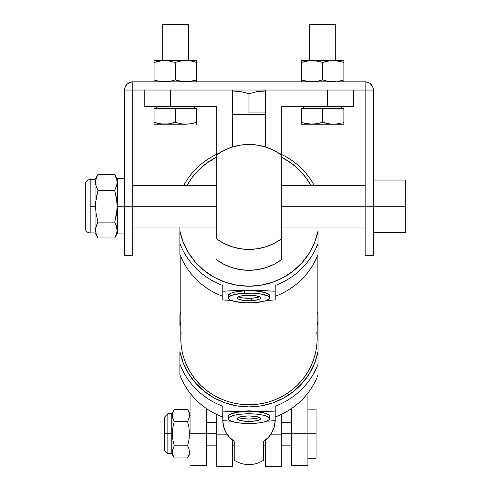 <?xml version="1.0" encoding="UTF-8"?>
<svg xmlns="http://www.w3.org/2000/svg" width="491" height="491" viewBox="0 0 491 491"><rect width="100%" height="100%" fill="white"/><g stroke="black" fill="none" stroke-linecap="round" stroke-linejoin="round"><path stroke-width="0.74" d="M316.075 409.169L316.075 458.269L316.075 433.719L281.705 433.719L291.525 433.719L291.525 465.634L291.525 408.543L291.525 433.719L316.075 433.719L316.075 409.169L307.888 409.169M173.47 456.458L174.244 457.943L172.875 454.948L172.372 451.873L172.875 448.823L174.244 445.828L172.881 439.862L172.372 433.719L172.875 427.612L174.244 421.603L187.593 421.603L188.961 427.612L189.465 433.719L206.416 433.719L206.416 408.543L206.416 465.634L206.416 433.719L216.236 433.719L189.465 433.719L188.955 439.862L187.593 445.828L188.961 448.829L189.465 451.898L188.955 454.954L187.593 457.943L188.366 456.452M174.244 457.943L187.593 457.943L174.244 457.943L172.875 454.948L174.244 457.943L171.782 453.684L171.782 433.719L171.782 453.684L167.854 453.684L167.854 433.719L164.583 433.719L164.583 450.413L164.583 417.025L164.583 433.719L167.854 433.719L167.854 453.684L164.583 450.413M171.782 433.719L167.854 433.719L172.372 433.719L171.782 433.719L171.782 413.747L171.782 433.719M172.875 454.948L172.501 450.339L174.244 445.828L187.593 445.828L188.961 448.829L189.465 451.898L188.955 454.954L187.593 457.943L188.961 454.948M188.366 410.979L187.593 409.488L188.961 412.489L189.465 415.558L188.955 418.608L187.593 421.603L188.961 427.612L189.465 433.719L188.955 439.862L187.593 445.828L174.244 445.828L172.881 439.862L172.372 433.719L172.875 427.612L174.244 421.603L172.875 418.602L172.372 415.533L172.875 412.483L174.244 409.488L187.593 409.488L188.961 412.489L189.336 417.092L187.593 421.603L174.244 421.603L172.501 417.08L172.875 412.489M172.501 417.092L172.875 418.608M173.127 419.314L173.605 420.394M188.961 418.602L189.336 417.08M190.048 413.747L187.593 409.488L174.244 409.488L171.782 413.747L167.854 413.747L167.854 433.719L167.854 413.747L164.583 417.025M188.955 439.868L189.336 436.8M172.875 412.483L174.244 409.488M167.854 433.719L164.583 433.719M307.888 465.634L307.888 433.719L307.888 465.634L291.525 465.634M307.888 393.07L307.888 433.719L307.888 393.07M190.048 433.719L190.048 393.07L190.048 433.719M265.336 466.432L265.336 440.157L265.336 466.45L281.705 466.45L281.705 414.238L281.705 434.854L270.443 434.854L281.705 434.854L281.705 466.432M216.236 466.432L216.236 414.238L216.236 434.854L227.499 434.854L216.236 434.854L216.236 466.45L232.605 466.45L232.605 440.157L232.605 466.432M132.766 255.302L132.766 206.22L216.236 206.22L132.766 206.22L132.797 81.831L132.797 90.019L365.175 90.049L365.175 206.22L281.705 206.22L373.356 206.22L373.356 90.049L372.73 86.907L371.969 85.483L369.705 83.218L368.287 82.457L365.138 81.831L132.797 81.831L129.655 82.457L126.991 84.237L125.211 86.907L124.585 90.049L365.138 90.019L365.138 81.831L365.138 90.019L373.356 90.049L365.175 90.049L365.175 255.302M341.656 108.345L341.656 106.381L341.656 108.345M303.585 106.381L303.585 108.345L303.585 106.381M335.715 60.559L335.715 24.55L309.526 24.55L309.526 60.559L309.526 24.55L335.715 24.55L335.715 60.559M124.585 255.302L124.585 206.22L117.644 206.22L124.585 206.22L124.585 90.049A8.218 8.218 0 0 1 132.797 81.831L365.138 81.831A8.218 8.218 0 0 1 373.356 90.049L373.356 206.22L405.762 206.22L405.762 180.031L405.762 232.409L405.762 206.22L373.356 206.22L373.356 255.302M97.764 237.57L96.193 234.041L95.53 230.015L96.193 226.013L97.985 222.098L96.199 214.279L95.53 206.22L95.058 206.22L95.058 232.9L95.058 206.22L90.148 206.22L90.148 232.9L90.148 179.54A4.91 4.91 0 0 0 85.238 184.45L85.238 227.99A4.91 4.91 0 0 0 90.148 232.9A4.91 4.91 0 0 1 85.238 227.99L85.238 184.45A4.91 4.91 0 0 1 90.148 179.54L90.148 206.22L95.058 206.22L95.058 179.54L95.058 206.22L95.53 206.22L96.187 198.223L97.985 190.342L96.193 186.414L95.53 182.394L95.702 184.438M97.322 236.748L97.641 237.349M96.365 234.551L96.653 235.293M114.937 174.87L116.508 178.399L117.171 182.425L116.508 186.427L114.716 190.342L116.514 198.223L117.171 206.22L117.644 206.22L117.644 178.46L117.644 206.22L117.171 206.22L116.502 214.279L114.716 222.098L117.005 228.027L117.171 230.046L116.508 234.047L114.716 237.969L115.735 236.011L114.716 237.969L97.985 237.969L96.193 234.041L95.592 228.818M96.175 226.069L95.966 226.781M95.702 228.002L97.985 222.098L96.972 218.219M116.441 225.817L116.269 225.338M117.171 206.22L117.005 202.206L116.999 210.265L114.716 222.098L116.508 226.026L117.116 231.193M117.171 230.034L116.508 226.013L114.716 222.098L97.985 222.098L114.716 222.098M116.606 233.722L116.778 233.115M116.999 232.059L115.729 236.018M117.644 233.968L124.585 233.968L117.644 233.968L117.644 206.22L117.644 233.968M188.415 60.559L188.415 24.55L162.226 24.55L162.226 60.559L162.226 24.55L188.415 24.55L188.415 60.559M194.356 108.345L194.356 106.381L194.356 108.345M156.285 106.381L156.285 108.345L156.285 106.381M126.991 84.237L129.655 82.457L131.195 81.991M370.95 84.237L372.73 86.907L373.197 88.448M124.585 206.22L132.766 206.22L132.766 90.049L124.585 90.049L124.585 255.32L132.766 255.32L132.766 206.22L124.585 206.22M373.356 255.32L373.356 206.22L365.175 206.22L365.175 255.32L373.356 255.32M337.636 60.896L343.896 62.455L338.637 61.068L343.896 62.455L343.896 61.068L343.896 79.935L338.637 81.322L343.896 79.935L343.896 62.455L335.967 60.688L309.275 60.688L314.676 60.688L322.618 62.455L322.618 79.935L316.732 81.432M325.742 80.849L322.618 79.935L327.884 81.322L333.26 81.831L327.871 81.322L322.618 79.935L317.358 81.322L311.981 81.831L315.695 81.586L309.269 81.702L301.345 79.935L301.345 81.831L301.345 62.455L309.275 60.688L306.593 61.074L314.682 60.688L322.618 62.455L327.871 61.068L322.618 62.455L322.618 79.935L317.339 81.322L311.981 81.831L306.58 81.316L301.345 79.935L301.345 61.068L301.345 62.455L309.275 60.688L306.593 61.074M312.282 60.559L301.345 60.559L301.345 61.67L301.345 61.068M330.339 81.678L335.954 81.702L329.676 81.604M343.896 81.702L343.896 80.72L343.896 81.702M325.226 61.676L330.553 60.688L343.896 60.559L343.896 61.068L343.896 60.559L330.553 60.688L322.618 62.455L325.238 61.67L322.618 62.455L319.905 61.645M337.624 81.494L343.896 79.935L343.896 80.72M304.481 61.535L303.947 61.676L304.481 61.535M329.964 60.749L330.553 60.688M301.345 60.559L336.918 60.798M316.529 60.927L317.321 61.062M301.848 80.101L301.345 79.935L301.345 81.322M304.475 80.855L311.981 81.831L317.358 81.322L314.67 81.702M157.734 123.376L154.045 122.32L154.045 124.223L185.96 124.223L180.584 123.714L175.318 122.32L167.382 124.094L161.981 124.094L154.045 122.32L154.045 108.345L196.596 108.345L154.045 108.345L154.045 122.32L159.305 123.714L164.681 124.223L170.064 123.707L175.318 122.32L175.318 108.345L175.318 122.32L180.584 123.714L185.96 124.223L191.337 123.707L196.596 122.32L196.596 108.345L196.596 124.223L196.596 122.32L191.337 123.707L185.058 124.211M196.596 124.094L196.596 123.707L196.596 124.094M154.045 124.223L154.045 123.714L154.045 124.223L164.681 124.223L170.058 123.714L163.785 124.211M176.637 122.744L175.318 122.32M160.134 123.855L185.745 124.223M191.337 123.707L188.667 124.094L191.33 123.714M193.976 123.112L192.908 123.376L193.976 123.112M195.841 122.566L196.596 122.32M196.596 123.112L196.596 123.714L196.596 123.112M169.285 123.842L170.052 123.714L169.285 123.842M154.045 122.32L155.923 122.903M154.045 123.112L154.045 123.714L154.045 123.112M154.045 124.094L154.045 123.714M181.357 123.842L183.253 124.094M164.681 124.223L161.981 124.094M216.236 106.381L144.225 106.381L170.408 106.381L170.408 90.019L170.408 106.381L216.236 106.381L216.236 154.493L216.236 106.381M144.225 90.019L144.225 106.381L144.225 90.019M232.605 146.926L232.605 90.019L232.605 146.926M196.596 60.688L196.596 62.455L196.596 60.559L196.596 61.068L196.596 60.559L185.96 60.559L191.337 61.068L196.596 62.455L196.596 60.559L154.045 60.559L154.045 62.431M174.066 62.056L175.318 62.455L177.938 61.67L175.318 62.455L175.318 79.935L183.253 81.702L188.667 81.702L196.596 79.935L196.596 62.455L191.337 61.068L185.96 60.559L164.681 60.559L159.293 61.074L164.681 60.559L154.045 60.559M190.336 60.896L191.324 61.068L190.342 60.902M196.596 61.67L196.596 62.455L193.718 61.602M177.926 61.676L180.584 61.068L175.318 62.455L180.571 61.068L175.318 62.455L175.318 79.935L177.926 80.72L175.318 79.935L170.058 81.322L175.318 79.935L170.039 81.322L164.681 81.831L167.382 81.702L161.975 81.702L164.681 81.831L159.28 81.316L154.548 80.101M183.253 60.688L182.664 60.749M168.395 60.804L175.318 62.455L167.382 60.688L170.039 61.068M164.982 60.559L167.37 60.688M156.66 61.67L157.181 61.535L156.66 61.67M154.082 62.443L161.975 60.688L159.293 61.074M188.654 60.688L189.618 60.798M193.976 61.67L191.337 61.068L196.596 62.455L196.596 81.831L196.596 79.935L191.337 81.322L185.058 81.819M196.596 81.831L196.596 81.322L196.596 81.831M196.596 80.72L196.596 79.935L193.976 80.72M190.299 81.494L191.324 81.322M183.247 81.702L182.664 81.641M179.479 81.095L175.318 79.935L170.039 81.322L164.681 81.831L169.432 81.432M183.039 81.678L178.442 80.849M164.681 81.831L157.175 80.855M159.293 81.316L154.045 79.935L154.045 81.702L154.045 61.068M154.045 81.831L154.045 81.322L154.045 81.831M185.96 81.831L182.382 81.604M154.045 81.322L154.045 62.455L161.975 60.688M167.382 81.702L170.052 81.322M154.045 62.455L159.28 61.074M169.229 60.927L170.021 61.062M190.324 81.494L191.312 81.328M170.058 81.322L172.697 80.72M306.593 81.316L311.981 81.831M333.26 81.831L332.358 81.819M330.547 81.702L329.964 81.641M327.871 81.322L326.779 81.095M301.382 62.443L306.58 61.074M315.695 60.804L309.275 60.688M321.366 62.056L319.997 61.67M335.967 60.688L337.642 60.902M343.896 61.67L343.896 60.688M314.67 60.688L317.339 61.068M327.884 81.322L322.618 79.935L317.339 81.322M337.599 81.494L338.618 81.322M317.358 81.322L319.997 80.72M115.299 175.539L115.078 175.121M117.005 184.383L117.097 183.726M116.527 186.371L116.649 185.96M116.508 178.393L114.716 174.471L117.005 180.4L117.005 184.413M96.261 186.623L96.432 187.102M96.199 214.279L95.53 206.22L95.696 202.206L97.985 190.342L96.193 186.414L95.592 181.179M95.53 182.394L96.193 178.393L97.985 174.471L96.966 176.429L97.985 174.471L114.716 174.471L97.985 174.471L95.058 179.54L90.148 179.54M95.702 180.381L96.972 176.422M96.193 186.427L97.985 190.342L114.716 190.342L117.005 202.206M96.193 234.047L97.985 237.969L114.716 237.969L117.644 232.9M116.999 184.438L114.716 190.342L97.985 190.342M281.705 106.381L281.705 154.493L281.705 106.381L327.528 106.381L327.528 90.019L327.528 106.381L353.716 106.381L353.716 90.019L353.716 106.381L281.705 106.381M265.336 90.019L265.336 146.926L265.336 90.019M305.034 123.376L301.345 122.32L301.345 124.223L343.896 124.223L343.896 123.106L343.896 124.223L333.26 124.223L335.961 124.094L330.553 124.094L322.618 122.32L317.364 123.707L311.981 124.223L332.358 124.211M301.345 124.223L311.981 124.223L303.223 122.903M301.345 123.714L301.345 124.094M316.585 123.842L317.352 123.714L316.585 123.842M333.045 124.223L338.637 123.707L333.26 124.223L327.884 123.714L330.553 124.094M323.937 122.744L328.657 123.842M341.276 123.112L335.961 124.094L341.276 123.112M343.141 122.566L343.896 122.32L343.896 124.094L343.896 108.345L343.896 122.32M337.808 123.855L338.63 123.714L337.808 123.855M301.345 122.32L301.345 108.345L301.345 122.32L306.605 123.714L311.085 124.211M311.981 124.223L309.281 124.094L317.358 123.714L314.688 124.094L322.618 122.32L322.618 108.345L322.618 122.32M343.896 108.345L301.345 108.345L343.896 108.345M307.434 123.855L309.281 124.094M243.837 92.259L244.549 92.431M250.895 93.13L248.968 93.738L245.144 92.59L248.968 93.738L248.968 112.93L248.968 93.738L256.67 91.707L265.336 90.97L256.67 91.707L248.968 93.738L247.863 93.382M259.156 91.314L258.088 91.467M264.52 90.964L262.194 91.025M248.968 112.93L265.336 112.93L248.968 112.93M262.096 91.031L264.489 90.964M241.271 91.707L232.605 90.97L237.392 91.154L245.144 92.59L241.29 91.713M232.605 114.569L265.336 114.569L232.605 114.569M248.968 421.413A11.618 2.75 0 0 1 237.349 418.663A11.618 2.75 0 0 1 248.968 415.92L257.186 416.724L259.708 417.614L260.592 418.663L258.634 420.192L253.417 421.204L246.703 421.358L240.756 420.609L237.57 419.197L237.57 418.129L238.233 417.614L242.511 416.38L248.968 415.92A11.618 2.75 0 0 1 260.592 418.663A11.618 2.75 0 0 1 248.968 421.413L248.968 419.026L248.968 421.413M238.503 417.473A11.618 2.75 180 0 0 248.968 419.026L242.511 418.565L238.233 417.332M251.521 300.645A11.618 2.75 -0 0 1 237.349 297.963A11.618 2.75 -0 0 1 246.414 295.287L255.179 295.643L259.592 296.846L260.586 297.896L259.813 298.951L255.67 300.21L249.262 300.707L242.757 300.283L238.35 299.08L237.632 298.565L237.521 297.497L240.547 296.073L246.414 295.287A11.618 2.75 -0 0 1 260.592 297.963A11.618 2.75 -0 0 1 251.521 300.645L251.521 298.258L251.521 300.645M238.503 296.773A11.618 2.75 180 0 0 251.521 298.258L242.757 297.902L238.35 296.693M269.59 297.963L269.59 295.588A20.622 4.873 180 0 0 244.438 290.825L244.438 293.207A20.622 4.873 -0 0 1 269.59 297.963A20.622 4.873 -0 0 1 253.503 302.72A20.622 4.873 -0 0 1 228.346 297.963A20.622 4.873 -0 0 1 244.438 293.207L244.438 290.825L234.023 292.219L231.537 292.974L228.646 294.747L228.352 295.699L228.849 296.65M269.197 417.227L269.59 416.276A20.622 4.873 180 0 0 248.968 411.403L248.968 413.79A20.622 4.873 0 0 1 269.59 418.663A20.622 4.873 0 0 1 248.968 423.537A20.622 4.873 0 0 1 228.346 418.663A20.622 4.873 0 0 1 248.968 413.79L248.968 411.403L237.515 412.225L229.917 414.41L228.745 415.325L228.346 416.276L228.745 417.227M180.805 338.526L180.805 256.529L180.805 338.526A68.169 66.236 -0 0 0 248.968 404.762A68.169 66.236 -0 0 0 317.137 338.526L317.137 256.529L317.137 338.526L316.812 345.02L315.83 351.446L314.203 357.755L311.951 363.874L309.091 369.748L305.648 375.327L301.664 380.543L297.172 385.361L292.213 389.725L286.842 393.598L281.104 396.943L275.058 399.717L268.755 401.908L262.268 403.492L255.651 404.443L248.968 404.762L242.29 404.443L235.674 403.492L229.18 401.908L222.883 399.717L216.838 396.943L211.099 393.598L205.723 389.725L200.77 385.361L196.277 380.543L192.288 375.327L188.851 369.748L185.991 363.874L183.738 357.755L182.112 351.446L181.13 345.02L180.805 338.526L181.13 332.033M318.039 364.15A73.65 71.563 180 0 1 275.156 406.186A73.65 71.563 -0 0 0 318.039 364.15L318.039 314.449A73.65 71.563 -0 0 0 317.137 312.202A73.65 71.563 180 0 1 318.039 314.449L318.039 325.398L317.137 321.525A70.379 68.384 180 0 1 318.039 325.398L318.039 351.654A70.379 68.384 180 0 1 248.968 406.91A70.379 68.384 180 0 1 179.902 351.654L179.902 374.983A73.65 71.563 -0 0 0 222.785 417.019A73.65 71.563 180 0 1 179.902 374.983L179.902 364.15A73.65 71.563 -0 0 0 222.785 406.186L222.785 411.931L248.949 410.863L275.156 411.931L275.156 406.186L275.156 420.627L275.156 411.931L248.949 410.863L222.785 411.931L222.785 420.627L222.785 406.186A73.65 71.563 180 0 1 179.902 364.15L179.902 351.654L183.241 362.959L188.519 373.541L195.59 383.09L204.238 391.315L214.211 397.986L225.209 402.89L236.914 405.897L248.968 406.91L261.028 405.897L272.732 402.89L283.73 397.986L293.704 391.315L302.352 383.09L309.422 373.541L314.7 362.959L318.039 351.654L318.039 364.15M275.156 417.019A73.65 71.563 -0 0 0 318.039 374.983A73.65 71.563 180 0 1 275.156 417.019M275.156 420.627L266.57 421.204L275.156 420.627A26.189 25.446 -0 0 1 263.698 441.329L263.698 460.171A26.189 25.446 180 0 1 234.238 460.171A26.189 25.446 -0 0 0 263.698 460.171L263.698 441.329L268.485 437.26L272.118 432.19L274.383 426.421L275.156 420.29M222.785 420.627L231.371 421.204L222.785 420.627A26.189 25.446 -0 0 0 234.238 441.329L234.238 455.212M269.59 418.663L269.197 415.325L266.116 413.569L260.426 412.225L248.968 411.403A20.622 4.873 180 0 0 228.346 416.276L228.745 419.615L231.826 421.37L237.515 422.714L244.948 423.445L256.861 423.168L263.55 422.113L268.025 420.529L269.197 419.615L269.59 418.663L269.197 417.712L268.025 416.798L263.55 415.214L256.861 414.159L248.968 413.79L241.081 414.159L234.385 415.214L229.917 416.798L228.745 417.712L228.346 418.663M179.902 325.281L179.902 325.398A70.379 68.384 180 0 1 180.805 321.525L179.902 325.281M179.902 314.449A73.65 71.563 180 0 1 180.805 312.202A73.65 71.563 -0 0 0 179.902 314.449L179.902 325.398M316.812 332.033L317.137 338.526M179.902 254.283A73.65 71.563 -0 0 0 222.785 296.319A73.65 71.563 180 0 1 179.902 254.283L179.902 243.45L179.902 254.283M222.785 285.486A73.65 71.563 180 0 1 179.902 243.45A73.65 71.563 -0 0 0 222.785 285.486L222.785 299.927L222.785 291.231L242.327 290.236L255.688 290.236L275.156 291.231L275.156 299.927L266.57 300.504L275.156 299.927L275.156 285.486A73.65 71.563 -0 0 0 318.039 243.45A73.65 71.563 180 0 1 275.156 285.486L275.156 291.231L248.992 290.163L222.785 291.231L222.785 285.486M231.371 300.504L222.785 299.927L231.371 300.504M269.584 295.453L267.816 293.6L259.991 291.458L252.484 290.776L244.438 290.825A20.622 4.873 180 0 0 228.346 295.576L228.346 297.963M318.039 254.283L318.039 230.954A70.379 68.384 180 0 1 248.968 286.21A70.379 68.384 180 0 1 179.902 230.954L179.902 243.45L179.902 230.954L183.241 242.259L188.519 252.84L195.59 262.39L204.238 270.615L214.211 277.286L225.209 282.19L236.914 285.197L248.968 286.21L261.028 285.197L272.732 282.19L283.73 277.286L293.704 270.615L302.352 262.39L309.422 252.84L314.7 242.259L318.039 230.954L318.039 254.283A73.65 71.563 180 0 1 275.156 296.319A73.65 71.563 -0 0 0 318.039 254.283M278.722 153.137A73.65 71.563 180 0 1 314.234 185.432A73.65 71.563 -0 0 0 278.722 153.137M183.708 185.432A73.65 71.563 180 0 1 219.219 153.137A73.65 71.563 -0 0 0 183.708 185.432M179.902 227.008L179.902 230.954L179.902 227.008M310.95 185.432L305.887 177.607L299.301 170.027L291.654 163.454L281.705 157.292A70.379 68.384 180 0 1 310.95 185.432M216.236 157.292L206.288 163.454L198.64 170.027L192.055 177.607L186.991 185.432A70.379 68.384 180 0 1 216.236 157.292M281.705 259.567L274.309 264.17L266.245 267.546L257.72 269.614L248.968 270.308L240.216 269.614L231.697 267.546L223.632 264.17L216.236 259.567A54.01 52.482 -0 0 0 281.705 259.567L281.705 238.681A54.01 52.482 180 0 1 216.236 238.681L216.236 155.193A54.01 52.482 180 0 1 281.705 155.193L281.705 238.681L274.309 243.278L266.245 246.66L257.72 248.722L248.968 249.416L240.216 248.722L231.697 246.66L223.632 243.278L216.236 238.681L216.236 155.193L223.632 150.59L231.697 147.214L240.216 145.152L248.968 144.458L257.72 145.152L266.245 147.214L274.309 150.59L281.705 155.193L281.705 259.567M253.503 302.72L263.913 301.321L266.398 300.572L269.289 298.792L269.584 297.841L267.816 295.987L259.991 293.845L252.484 293.158L240.602 293.508L231.537 295.361L228.646 297.135L228.352 298.086L230.126 299.94L234.759 301.499L245.457 302.769L253.503 302.72M259.708 417.332L255.424 418.565L248.968 419.026A11.618 2.75 180 0 0 259.438 417.473M259.813 296.564L257.388 297.472L251.521 298.258A11.618 2.75 180 0 0 259.438 296.773M263.698 455.212L263.698 460.171M222.785 420.29L223.552 426.421L225.823 432.19L229.457 437.26L234.238 441.329L234.238 460.171M206.416 445.171L216.236 445.171M232.605 445.171L234.238 445.171M263.698 445.171L265.336 445.171M281.705 445.171L291.525 445.171M187.593 457.943L190.048 453.684M316.075 458.269L307.888 458.269M206.416 465.634L190.048 465.634M206.416 422.26L216.236 422.26M281.705 422.26L291.525 422.26M132.766 227.008L216.236 227.008M281.705 227.008L365.175 227.008M373.356 232.409L405.762 232.409M97.985 237.969L95.058 232.9L90.148 232.9M117.644 178.46L124.585 178.46M114.716 174.471L117.644 179.54M373.356 180.031L405.762 180.031M132.766 185.432L216.236 185.432M281.705 185.432L365.175 185.432"/></g></svg>
